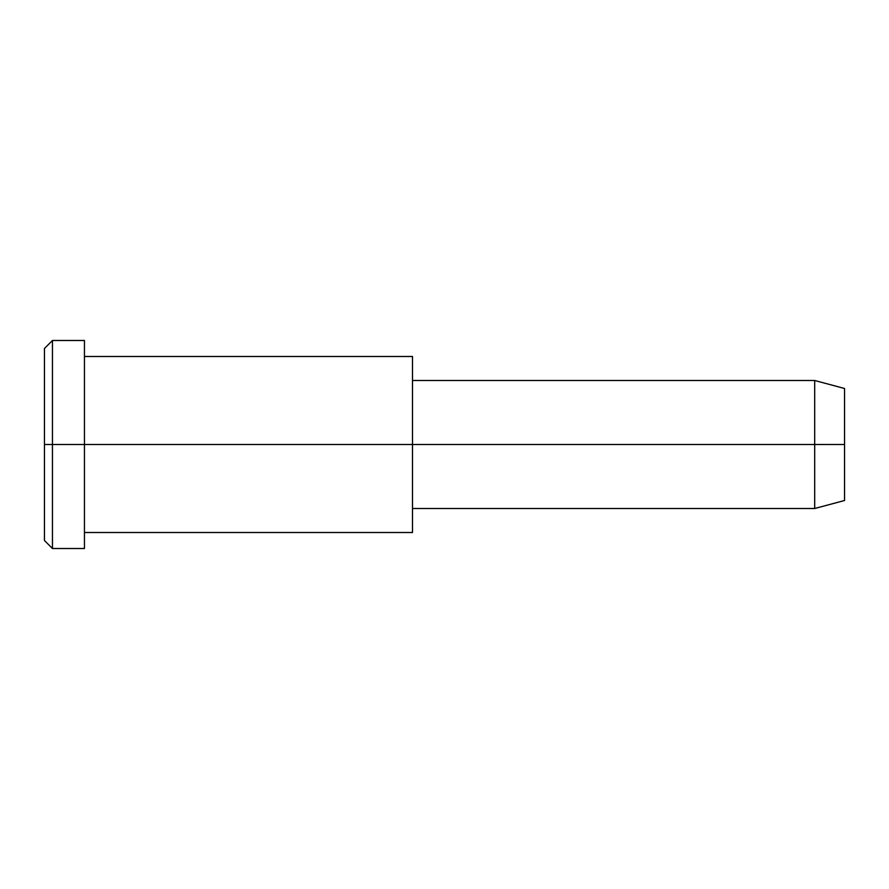 <?xml version="1.0" encoding="UTF-8"?>
<svg xmlns="http://www.w3.org/2000/svg" width="889" height="889" viewBox="0 0 889 889"><rect width="100%" height="100%" fill="white"/><g stroke="black" fill="none" stroke-linecap="round" stroke-linejoin="round"><path stroke-width="1.33" d="M412.496 508.508L814.691 508.508L844.55 500.507L844.55 444.5L84.455 444.5L84.455 340.487L52.451 340.487L44.45 348.488L44.45 444.5L52.451 444.5L44.45 444.5L44.45 540.512L52.451 548.513L52.451 340.487L52.451 548.513L84.455 548.513L84.455 444.5L844.55 444.5L844.55 388.493L814.691 380.492L814.691 508.508L814.691 380.492L412.496 380.492M844.55 395.994C844.55 386.126 844.55 386.126 844.55 395.994L844.55 493.006C844.55 502.874 844.55 502.874 844.55 493.006M412.496 368.279C412.496 352.766 412.496 352.766 412.496 368.279L412.496 520.721C412.496 536.234 412.496 536.234 412.496 520.721M84.455 532.511L412.496 532.511L412.496 356.489L84.455 356.489M84.455 354.422C84.455 336.086 84.455 336.086 84.455 354.422L84.455 534.578C84.455 552.914 84.455 552.914 84.455 534.578M52.451 444.5L84.455 444.5L52.451 444.5M44.45 527.644C44.45 544.579 44.45 544.579 44.45 527.644L44.45 361.356C44.45 344.421 44.45 344.421 44.45 361.356"/></g></svg>
